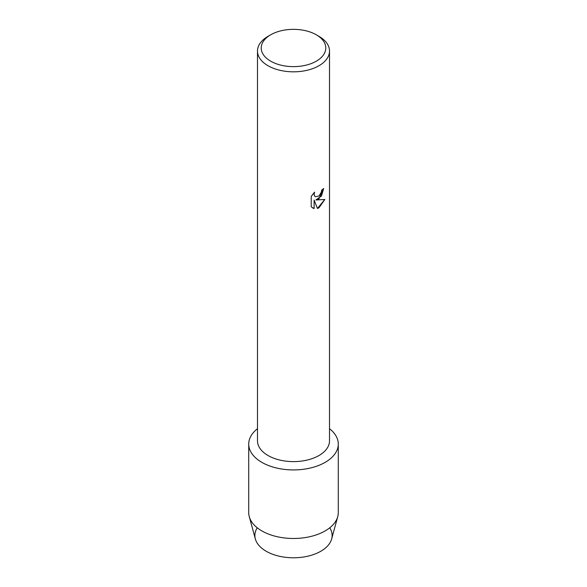 <?xml version="1.0" encoding="UTF-8"?>
<svg xmlns="http://www.w3.org/2000/svg" width="587" height="587" viewBox="0 0 587 587"><rect width="100%" height="100%" fill="white"/><g stroke="black" fill="none" stroke-linecap="round" stroke-linejoin="round"><path stroke-width="0.88" d="M329.762 527.801A38.625 22.299 180 0 1 320.81 551.252A38.625 22.299 180 0 1 272.706 554.275A38.625 22.299 180 0 1 257.238 527.801M316.327 34.809L318.961 36.335A36.012 20.787 180 0 1 329.512 51.032L329.512 440.822A36.012 20.787 180 0 1 318.961 455.527A36.012 20.787 180 0 1 279.72 460.032A36.012 20.787 180 0 1 257.488 440.822L257.488 51.032A36.012 20.787 180 0 1 268.039 36.335L270.673 34.809A32.278 18.637 180 0 1 316.327 34.809A32.278 18.637 180 0 1 316.327 61.165A32.278 18.637 180 0 1 270.673 61.165A32.278 18.637 180 0 1 270.673 34.809L268.039 36.335M325.161 462.358A44.781 25.85 180 0 1 264.282 463.664A44.781 25.85 180 0 1 257.488 428.708A44.781 25.85 180 0 0 248.719 444.08A44.781 25.85 180 0 0 276.367 467.964A44.781 25.85 180 0 0 325.161 462.358A44.781 25.85 180 0 0 329.512 428.708A44.781 25.85 180 0 1 338.281 444.08A44.781 25.85 180 0 1 325.161 462.358M318.961 198.81L315.879 199.984L324.846 199.47L318.961 207.813L317.442 208.458L314.126 200.094L314.126 208.554L311.227 206.851L311.227 196.41L314.566 192.147L314.111 194.224L314.441 195.713L315.351 196.696L318.961 196.007L321.316 192.272L321.669 190.107A36.012 20.787 0 0 0 323.679 188.493L318.961 198.81M329.512 51.032A36.012 20.787 180 0 1 318.961 65.737A36.012 20.787 180 0 1 279.72 70.242A36.012 20.787 180 0 1 257.488 51.032M323.657 188.515L321.471 195.985L315.879 199.984M315.351 196.696L314.412 195.698L314.082 194.209L314.507 192.206M312.577 207.93L314.096 208.539L314.126 200.094M317.435 208.436L324.809 199.477M338.281 444.08L338.281 512.634A44.781 25.85 180 0 1 337.73 516.655L331.655 538.954A38.625 22.299 180 0 1 320.81 551.252A38.625 22.299 180 0 1 281.547 556.689A38.625 22.299 180 0 1 255.345 538.954L249.27 516.655A44.781 25.85 180 0 1 248.719 512.634L248.719 444.08M337.73 516.655A44.781 25.85 180 0 1 325.161 530.912A44.781 25.85 180 0 1 279.647 537.215A44.781 25.85 180 0 1 249.27 516.655"/></g></svg>
